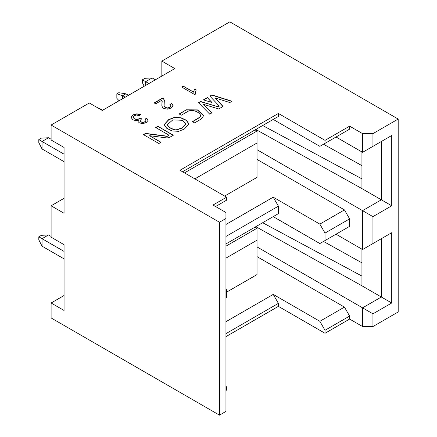 <?xml version="1.0" encoding="UTF-8"?>
<svg xmlns="http://www.w3.org/2000/svg" width="437" height="437" viewBox="0 0 437 437"><rect width="100%" height="100%" fill="white"/><g stroke="black" fill="none" stroke-linecap="round" stroke-linejoin="round"><path stroke-width="0.66" d="M64.059 295.516L51.107 302.994L64.059 310.472L64.059 244.671L51.107 237.193L51.107 205.789L64.059 213.267L64.059 147.466L51.107 139.987L51.107 125.037L89.317 102.979L102.263 110.452L174.789 68.582L161.837 61.104L229.835 21.85L398.194 119.055L398.194 311.963L372.941 326.548L362.579 326.548L349.627 319.07L325.019 333.278L278.396 306.359L225.945 336.637M51.107 302.994L51.107 317.945L219.472 415.15L219.472 222.236L51.107 125.037M51.107 205.789L64.059 198.311M219.472 222.236L225.945 218.5L225.945 212.519L212.994 205.04L226.595 197.191L179.973 170.272L278.396 113.445L325.019 140.364L349.627 126.156L362.579 133.635L372.941 133.635L398.194 119.055M184.305 129.09L178.629 131.335L171.965 130.936L166.743 128.276L164.099 124.632L168.72 119.58L174.379 117.367L181.027 117.755L186.359 120.246L188.91 123.846L184.305 129.09M229.796 102.537L214.977 97.877L223.056 106.431L218.691 108.95L203.566 104.361L211.918 112.861L209.694 114.144L198.453 102.7L200.578 101.477L218.129 106.803L219.308 106.12L209.864 96.118L211.929 94.922L232.031 101.247L229.796 102.537M194.596 122.884L192.455 121.644L199.911 117.083L200.627 115.767L200.375 114.893C198.797 112.331 195.765 110.812 191.269 110.343L188.402 111.107L181.3 115.204L179.154 113.97L186.37 109.802L197.568 109.878L203.653 115.739L200.856 119.268L194.596 122.884M173.325 135.224L170.086 137.098A4.545 2.622 180 0 1 165.88 137.802L149.623 135.705L161.013 142.276L158.871 143.516L143.429 134.601L144.357 134.061A3.032 1.748 180 0 1 147.165 133.591L166.541 136.093A1.513 0.874 0 0 0 167.939 135.858L169.037 135.224L155.692 127.522L157.839 126.282L173.325 135.224M211.961 102.482L203.363 99.871L207.335 97.577L211.961 102.482M195.388 92.136L195.705 93.955L194.678 94.545L181.677 87.039L183.267 86.122L193.4 91.972L194.662 89.028L196.202 89.913L195.366 92.781M161.859 105.754L162.045 100.139L155.692 103.804L154.168 102.919L162.728 97.981L163.657 98.718L164.328 100.319L164.088 105.885L165.262 107.42L167.535 107.944L169.944 107.305L171.091 105.847L169.884 104.345L171.686 103.498L173.21 105.836L171.228 108.086L167.24 109.195L163.591 108.343L162.378 107.278L161.832 105.224M161.837 105.333L162.236 101.018M140.015 120.377L140.834 121.786L142.877 122.278L144.98 121.732L145.947 120.503L144.986 119.033L146.859 118.28L148.006 120.47L146.324 122.464L143.91 123.327L141.315 123.398L139.168 122.71L138.087 121.568L138.327 120.164L135.437 120.557L132.717 119.722L131.078 117.345L133.028 114.86L136.879 113.806L140.79 114.592L139.414 115.63L136.535 115.04L134.334 115.625L133.214 117.165L134.367 118.727L136.885 119.356L139.425 118.717L140.37 117.968L141.588 118.875L139.966 120.803M141.402 118.962L140.37 118.192L139.425 118.94L136.885 119.58L134.367 118.951L133.214 117.373M140.015 120.601L140.834 122.01L142.877 122.502L144.98 121.956L145.947 120.634M138.087 121.568L138.01 121.12M323.5 241.437L361.929 262.85M323.5 144.232L361.929 165.645M262.67 125.517L361.929 178.87L361.929 151.95M361.929 178.87L361.929 188.593L381.359 199.807L381.359 141.484L391.716 135.503L362.579 152.327L362.579 133.635M255.836 129.461L361.929 188.593M257.027 149.711L362.579 210.65L381.359 199.807L391.716 205.789L391.716 135.503M336.031 234.205L362.579 249.532L362.579 210.65L372.941 216.632L391.716 205.789M372.941 146.346L372.941 133.635M372.941 216.632L372.941 243.551L391.716 232.708L391.716 302.994L372.941 313.837L372.941 326.548M225.945 385.991L226.595 387.111L226.595 390.099L225.945 390.476M225.945 218.5L225.945 411.414L219.472 415.15M344.449 229.343L349.627 226.35L349.627 218.871L325.019 233.079L319.84 224.11L273.218 197.191L278.396 206.16L278.396 213.638L225.945 243.922M325.019 233.079L325.019 240.558L319.84 243.551L273.218 216.632L278.396 213.638M325.019 240.558L349.627 226.35M257.027 159.429L344.449 209.902L349.627 218.871M344.449 209.902L319.84 224.11M225.945 224.481L273.218 197.191M225.945 236.444L278.396 206.16M225.945 288.786L226.595 289.906L226.595 297.384L225.945 297.755M226.595 289.906L225.945 290.283M344.449 132.138L349.627 129.144L349.627 126.156M325.019 140.364L325.019 143.352L319.84 146.346L273.218 119.427L278.396 116.433L182.562 171.768M278.396 113.445L278.396 116.433M226.595 197.191L226.595 200.179L215.588 206.537M325.019 143.352L349.627 129.144M336.031 137L362.579 152.327M184.507 172.888L257.027 131.018L255.088 129.893M257.027 131.018L257.027 177.373L224.651 196.066M194.864 178.87L257.027 142.981M362.579 249.532L372.941 243.551M391.716 302.994L381.359 297.013L381.359 238.689L391.716 232.708M255.836 226.666L361.929 285.798L381.359 297.013L362.579 307.856L372.941 313.837M257.027 246.916L362.579 307.856L362.579 326.548M257.027 256.634L344.449 307.107L349.627 316.077L349.627 319.07M349.627 316.077L325.019 330.285L325.019 333.278M325.019 330.285L319.84 321.31L273.218 294.396L278.396 303.365L278.396 306.359M278.396 303.365L225.945 333.649M319.84 321.31L344.449 307.107M225.945 321.687L273.218 294.396M225.945 387.482L226.595 387.111M361.929 285.798L361.929 276.075L262.67 222.723M361.929 249.156L361.929 276.075M225.945 246.168L257.027 228.223L255.088 227.098M257.027 228.223L257.027 274.578L226.595 292.151M225.945 258.13L257.027 240.186M161.837 76.06L161.837 61.104M164.104 124.747L168.72 119.804L174.336 117.597L180.945 117.952L186.266 120.41L188.904 123.961M167.131 124.873L172.844 119.858L182.098 120.306L185.878 123.84L182.153 128.085L176.106 130.111L174.166 129.876L169.682 127.784L167.136 124.758M185.872 123.955L182.153 128.079M167.131 124.643L169.682 127.56L174.166 129.652L176.106 129.887L182.153 127.855M222.919 106.508L214.977 97.877M211.776 112.943L203.566 104.361M198.595 102.848L200.578 101.477M200.578 101.701L218.129 106.803M218.129 107.027L219.308 106.12M210 96.26L211.929 94.922M211.929 95.146L231.779 101.395M192.646 121.759L198.715 118.034M198.715 118.258L199.911 117.313L200.621 115.881M179.35 114.079L186.37 109.802M186.37 110.026L197.486 110.069L203.647 115.854M157.839 126.282L173.134 135.339M160.816 142.391L149.623 135.705M143.626 134.711L144.357 134.29A3.032 1.748 180 0 1 147.165 133.815L166.541 136.317A1.513 0.874 -0 0 0 167.939 136.082L169.037 135.224M155.889 127.631L157.839 126.506M207.335 97.577L211.666 102.389M203.615 99.947L207.335 97.801M181.868 87.149L183.267 86.122M183.267 86.346L193.4 91.972M193.4 92.196L194.662 89.028M194.662 89.252L196.098 90.082M195.388 92.365L195.705 94.179M173.21 106.06L171.686 103.722L170.091 104.47M171.091 106.071L169.944 107.529L167.535 108.168L165.262 107.644L164.088 106.109L163.979 104.956M164.367 101.105L163.657 98.948L162.728 98.205L154.359 103.034M140.79 114.816L136.879 114.03L133.028 115.084L131.078 117.569M138.327 120.164L138.016 121.229M148.006 120.694L146.859 118.503L145.171 119.181M64.059 251.401L42.045 238.689L48.518 234.953L51.107 236.444M48.518 234.953L41.395 235.325L38.806 236.821L42.045 238.689L42.045 246.168L64.059 258.879M148.886 83.538L145.652 81.67L152.125 77.928L155.364 79.796M152.125 77.928L145.002 78.305L142.413 79.796L145.652 81.67L145.652 85.406M64.059 154.195L42.045 141.484L48.518 137.748L51.107 139.239M48.518 137.748L41.395 138.119L38.806 139.616L42.045 141.484L42.045 148.962L64.059 161.674M38.806 236.821L38.806 239.809L42.045 246.168M142.413 79.796L142.413 82.79L144.177 86.253M38.806 139.616L38.806 142.604L42.045 148.962M102.591 110.266L100.002 108.775L99.674 108.96M128.489 95.315L125.9 93.818L118.777 92.699L116.837 93.818L122.666 95.687L125.255 97.183M122.666 98.68L122.666 95.687L125.9 93.818M100.002 108.775L99.112 108.633M119.077 100.75L116.837 98.303L116.837 93.818"/></g></svg>
